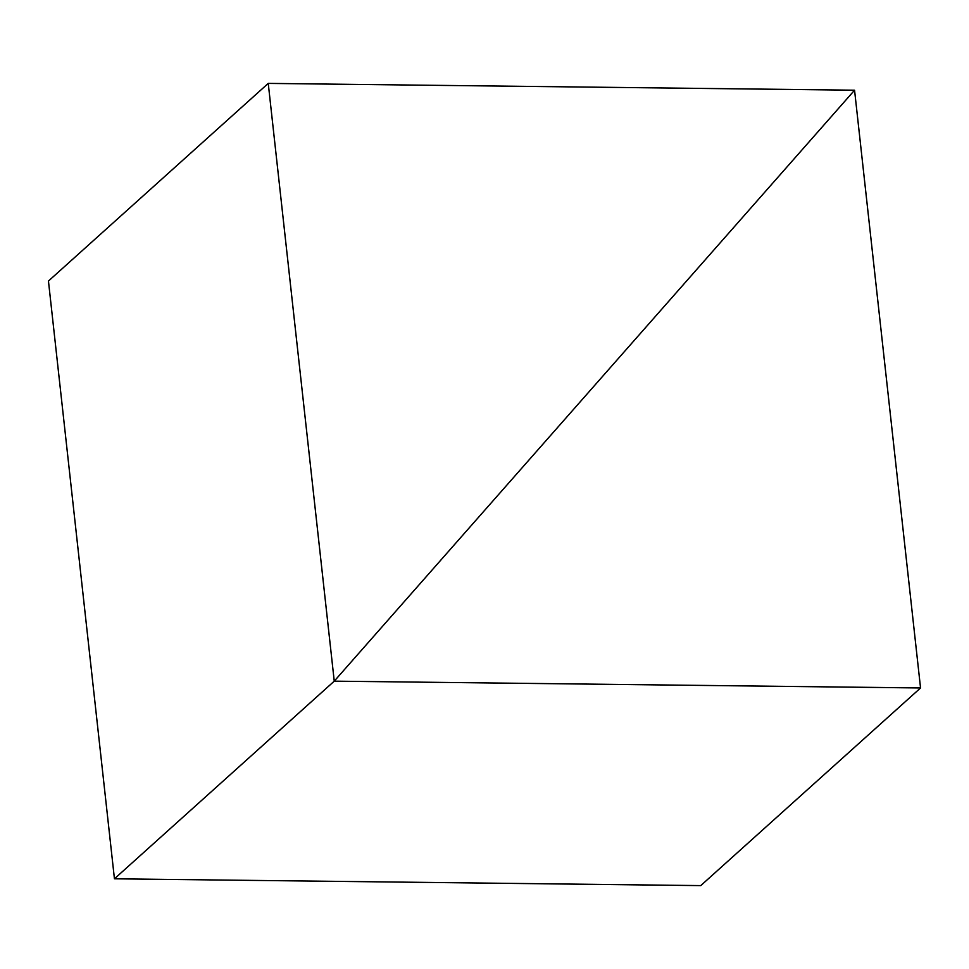 <?xml version="1.0" encoding="UTF-8"?>
<svg xmlns="http://www.w3.org/2000/svg" width="969" height="969" viewBox="0 0 969 969"><rect width="100%" height="100%" fill="white"/><g stroke="black" fill="none" stroke-linecap="round" stroke-linejoin="round"><path stroke-width="1.45" d="M268.243 83.395L334.244 681.159L854.561 90.202L268.243 83.395L48.45 281.034L114.439 878.798L700.757 885.605L920.55 687.966L854.561 90.202L334.244 681.159L114.439 878.798L334.244 681.159L920.55 687.966"/></g></svg>
